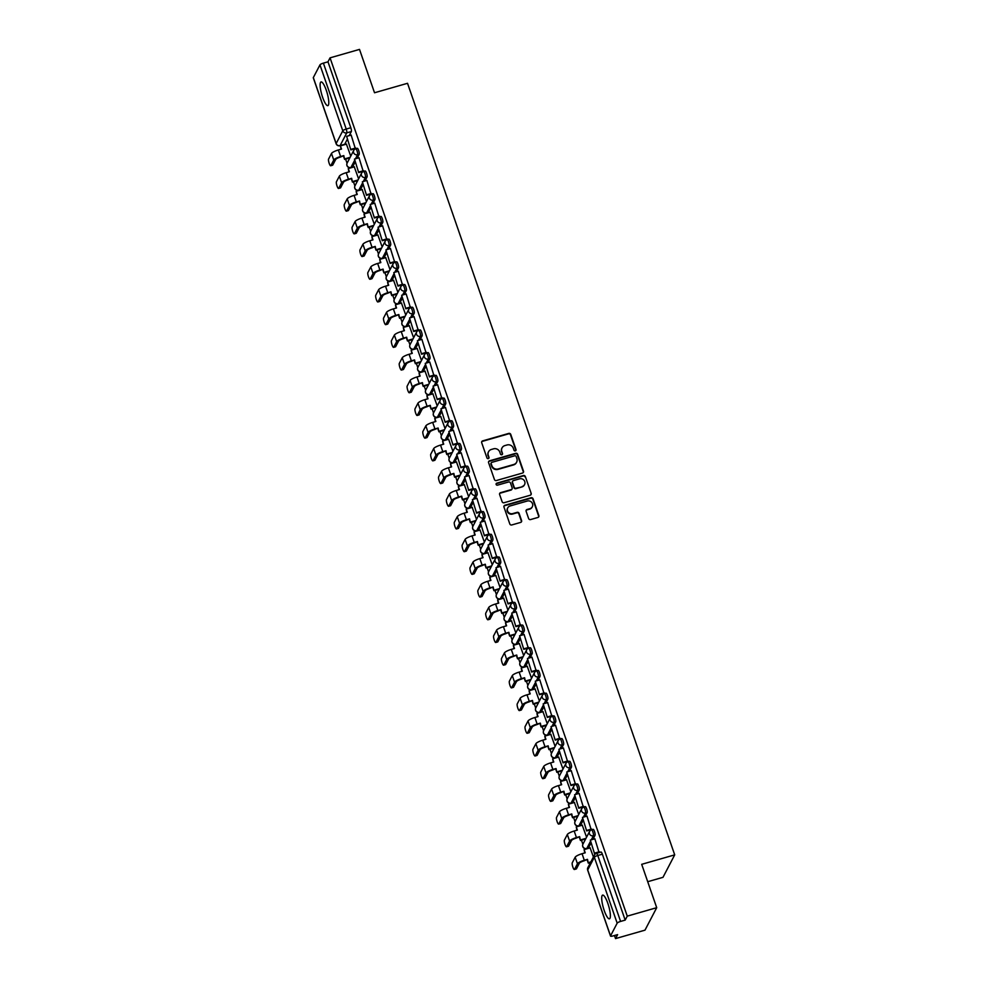 <?xml version="1.0" encoding="UTF-8"?>
<svg xmlns="http://www.w3.org/2000/svg" width="988" height="988" viewBox="0 0 988 988"><rect width="100%" height="100%" fill="white"/><g stroke="black" fill="none" stroke-linecap="round" stroke-linejoin="round"><path stroke-width="1.48" d="M515.341 450.874A1.087 1.025 27.6 0 0 516.008 449.589L510.747 434.411A1.556 1.47 27.6 0 0 508.808 433.399L482.65 440.895A1.556 1.47 27.6 0 0 481.699 442.735L486.948 457.913A1.087 1.025 27.6 0 0 488.924 458.123A1.087 1.025 27.6 0 0 488.986 457.333L488.307 455.369A4.965 4.705 27.6 0 1 491.369 449.466L493.543 448.836A4.965 4.705 27.6 0 1 499.78 452.084L500.459 454.048A1.087 1.025 27.6 0 0 502.435 454.258A1.087 1.025 27.6 0 0 502.497 453.455L501.818 451.491A4.965 4.705 27.6 0 1 504.88 445.588L507.054 444.971A4.965 4.705 27.6 0 1 513.291 448.206L513.97 450.17A1.087 1.025 27.6 0 0 515.341 450.874M515.81 450.59A1.087 1.025 27.6 0 0 515.773 450.034L510.512 434.856A1.556 1.47 27.6 0 0 508.573 433.843L482.416 441.34A1.556 1.47 27.6 0 0 481.675 441.846M488.788 458.333A1.087 1.025 27.6 0 0 488.751 457.777L488.307 455.369M502.299 454.468A1.087 1.025 27.6 0 0 502.262 453.912L501.818 451.491M326.287 90.291A12.338 2.803 -106 0 0 321.051 81.942A12.338 2.803 -106 0 0 322.619 97.306A12.338 2.803 -106 0 0 327.855 105.654A12.338 2.803 -106 0 0 326.287 90.291M607.867 903.464A12.338 2.803 -106 0 0 602.643 895.116A12.338 2.803 -106 0 0 604.211 910.479A12.338 2.803 -106 0 0 609.435 918.828A12.338 2.803 -106 0 0 607.867 903.464M528.629 518.552A1.556 1.47 27.6 0 0 530.581 519.565L537.917 517.465A1.556 1.47 27.6 0 0 538.868 515.613L533.038 498.755A1.556 1.47 27.6 0 0 531.087 497.742L504.93 505.239A1.556 1.47 27.6 0 0 503.979 507.091L509.808 523.949A1.556 1.47 27.6 0 0 511.759 524.961L520.627 522.417A1.556 1.47 27.6 0 0 521.578 520.565L519.083 513.352A1.556 1.47 27.6 0 0 517.132 512.34L512.747 513.599A4.15 3.927 27.6 0 1 507.733 507.869A4.15 3.927 27.6 0 1 510.092 505.967L527.308 501.027A4.15 3.927 27.6 0 1 532.31 506.77A4.15 3.927 27.6 0 1 529.963 508.672L527.086 509.487A1.556 1.47 27.6 0 0 526.135 511.339L528.629 518.552M330.054 57.847L359.509 49.4L374.526 92.761L407.525 83.301L674.705 854.867L641.694 864.327L656.711 907.688L627.257 916.135L330.054 57.847L327.979 61.824L323.385 63.133L346.22 129.058A3.162 0.716 74 0 1 346.751 132.861L340.119 145.582A3.162 0.716 74 0 1 339.983 145.718A3.162 0.716 74 0 1 339.773 145.656M522.529 473.042A1.556 1.47 27.6 0 0 523.492 471.19L517.65 454.332A1.556 1.47 27.6 0 0 515.699 453.319L489.554 460.816A1.556 1.47 27.6 0 0 488.591 462.668L494.432 479.526A1.556 1.47 27.6 0 0 496.384 480.539L522.529 473.042M525.344 476.549L531.174 493.407A1.556 1.47 27.6 0 1 530.223 495.247L504.065 502.744A1.556 1.47 27.6 0 1 502.126 501.731L499.619 494.519A1.556 1.47 27.6 0 1 500.583 492.679L511.191 489.628A1.556 1.47 27.6 0 0 512.142 487.788L510.487 483.009A1.556 1.47 27.6 0 0 508.536 481.996L497.495 485.157A1.087 1.025 27.6 0 1 496.186 483.651A1.087 1.025 27.6 0 1 496.803 483.157L523.393 475.537A1.556 1.47 27.6 0 1 525.344 476.549L531.174 493.407M656.711 907.688L644.991 930.153L615.536 938.6L614.474 935.525M345.615 159.105L347.047 163.242M348.455 167.318L348.838 168.405M353.469 181.804L354.902 185.942M356.322 190.029L356.693 191.104M361.336 204.504L362.769 208.641M364.177 212.729L364.56 213.803M369.191 227.215L370.624 231.34M372.044 235.428L372.414 236.503M377.058 249.915L378.49 254.04M379.898 258.127L380.281 259.214M384.912 272.614L386.345 276.751M387.765 280.827L388.136 281.913M392.779 295.313L394.212 299.45M395.62 303.526L396.003 304.613M400.646 318.013L402.067 322.15M403.487 326.238L403.857 327.312M408.501 340.712L409.934 344.849M411.341 348.937L411.724 350.011M416.368 363.423L417.788 367.548M419.208 371.636L419.579 372.711M424.223 386.123L425.655 390.248M427.063 394.336L427.446 395.422M432.089 408.822L433.51 412.959M434.93 417.035L435.3 418.122M439.944 431.521L441.377 435.659M442.797 439.734L443.167 440.821M447.811 454.221L449.244 458.358M450.651 462.446L451.022 463.52M455.666 476.92L457.098 481.057M458.518 485.145L458.889 486.22M463.533 499.632L464.965 503.757M466.373 507.844L466.744 508.919M471.387 522.331L472.82 526.456M474.24 530.544L474.611 531.63M479.254 545.03L480.687 549.167M482.095 553.243L482.465 554.33M487.109 567.73L488.541 571.867M489.962 575.955L490.332 577.029M494.976 590.429L496.408 594.566M497.816 598.654L498.187 599.728M502.83 613.128L504.263 617.265M505.683 621.353L506.054 622.428M510.697 635.84L512.13 639.965M513.538 644.053L513.921 645.139M518.552 658.539L519.984 662.664M521.405 666.752L521.775 667.839M526.419 681.238L527.851 685.376M529.259 689.451L529.642 690.538M534.273 703.938L535.706 708.075M537.126 712.163L537.497 713.237M542.14 726.637L543.573 730.774M544.981 734.862L545.364 735.937M549.995 749.336L551.428 753.474M552.848 757.561L553.218 758.636M557.862 772.048L559.294 776.173M560.702 780.261L561.085 781.347M565.716 794.747L567.149 798.884M568.569 802.96L568.94 804.047M573.583 817.447L575.016 821.584M576.424 825.659L576.807 826.746M581.45 840.146L582.871 844.283M584.291 848.371L584.661 849.445M589.305 862.845L589.725 864.08M647.72 881.704L662.985 877.332L674.705 854.867M627.257 916.135L625.182 920.112L620.6 921.421A3.162 0.716 160.9 0 0 617.167 923.175L610.535 935.883A3.162 0.716 160.9 0 0 610.51 936.068A3.162 0.716 160.9 0 0 613.029 935.932L617.611 934.623L615.536 938.6M327.979 61.824L350.802 127.736A3.162 0.716 74 0 1 351.345 131.552L349.221 135.615M347.208 139.469L344.713 144.273L340.119 145.582A3.162 3.001 27.6 0 1 336.155 143.519L342.787 130.799L319.964 64.887A3.162 0.716 -19.1 0 1 323.385 63.133M313.431 77.916A3.162 0.716 -19.1 0 1 313.295 77.793A3.162 0.716 -19.1 0 1 313.32 77.595L319.964 64.887M355.334 148.595L351.148 135.06M363.201 171.294L359.014 157.771M358.595 178.853L354.272 166.849M371.056 194.006L366.869 180.471M366.462 201.552L362.139 189.548M378.923 216.705L374.736 203.17M374.316 224.264L369.994 212.247M386.777 239.405L382.591 225.869M382.183 246.963L377.861 234.946M394.644 262.104L390.458 248.568M390.038 269.662L385.715 257.646M402.499 284.803L398.312 271.268M397.905 292.362L393.582 280.345M410.366 307.503L406.179 293.979M405.759 315.061L401.437 303.057M418.22 330.214L414.046 316.679M413.626 337.76L409.304 325.756M426.087 352.914L421.901 339.378M421.481 360.472L417.171 348.455M433.942 375.613L429.768 362.077M429.348 383.171L425.025 371.155M441.809 398.312L437.622 384.777M437.202 405.87L432.892 393.854M449.664 421.012L445.489 407.476M445.069 428.57L440.747 416.553M457.53 443.723L453.344 430.188M452.924 451.269L448.614 439.265M465.385 466.422L461.211 452.887M460.791 473.968L456.468 461.964M473.252 489.122L469.065 475.586M468.645 496.68L464.335 484.663M481.107 511.821L476.932 498.285M476.512 519.379L472.19 507.363M488.974 534.52L484.787 520.985M484.367 542.079L480.057 530.062M496.828 557.22L492.654 543.684M492.234 564.778L487.911 552.761M504.695 579.931L500.508 566.396M500.089 587.477L495.778 575.473M512.562 602.631L508.375 589.095M507.956 610.176L503.633 598.172M520.417 625.33L516.23 611.794M515.822 632.888L511.5 620.872M528.284 648.029L524.097 634.494M523.677 655.587L519.355 643.571M536.138 670.729L531.952 657.193M531.544 678.287L527.221 666.27M544.005 693.428L539.819 679.892M539.399 700.986L535.076 688.969M551.86 716.139L547.673 702.604M547.266 723.685L542.943 711.681M559.727 738.839L555.54 725.303M555.12 746.385L550.798 734.38M567.581 761.538L563.395 748.002M562.987 769.096L558.665 757.08M575.448 784.237L571.262 770.702M570.842 791.796L566.519 779.779M583.303 806.937L579.129 793.401M578.709 814.495L574.386 802.478M591.17 829.636L586.983 816.1M586.563 837.194L582.253 825.19M599.024 852.348L594.85 838.812M593.418 856.991L590.108 847.889M593.022 829.475A3.162 0.716 -106 0 1 593.158 829.34A3.162 0.716 -106 0 1 594.615 831.834A3.162 0.716 -106 0 1 595.035 835.292L592.911 839.355M590.898 843.221L588.403 848.013L586.773 848.482A3.162 0.716 74 0 1 586.637 848.606A3.162 0.716 74 0 1 586.427 848.556M585.155 806.776A3.162 0.716 -106 0 1 585.291 806.64A3.162 0.716 -106 0 1 586.749 809.135A3.162 0.716 -106 0 1 587.181 812.593L585.057 816.656M583.044 820.509L580.536 825.313L578.906 825.783A3.162 0.716 74 0 1 578.77 825.906A3.162 0.716 74 0 1 578.573 825.857M577.301 784.064A3.162 0.716 -106 0 1 577.437 783.941A3.162 0.716 -106 0 1 578.894 786.423A3.162 0.716 -106 0 1 579.314 789.894L577.19 793.957M575.177 797.81L572.682 802.614L571.052 803.071A3.162 0.716 74 0 1 570.916 803.207A3.162 0.716 74 0 1 570.706 803.158M569.434 761.365A3.162 0.716 -106 0 1 569.57 761.242A3.162 0.716 -106 0 1 571.027 763.724A3.162 0.716 -106 0 1 571.447 767.194L569.335 771.258M567.322 775.111L564.815 779.903L563.185 780.372A3.162 0.716 74 0 1 563.049 780.508A3.162 0.716 74 0 1 562.851 780.446M561.579 738.666A3.162 0.716 -106 0 1 561.715 738.542A3.162 0.716 -106 0 1 563.172 741.025A3.162 0.716 -106 0 1 563.592 744.483L561.468 748.558M559.455 752.411L556.96 757.203L555.33 757.673A3.162 0.716 74 0 1 555.194 757.796A3.162 0.716 74 0 1 554.984 757.747M553.712 715.967A3.162 0.716 -106 0 1 553.848 715.831A3.162 0.716 -106 0 1 555.305 718.325A3.162 0.716 -106 0 1 555.725 721.783L553.613 725.859M551.6 729.712L549.093 734.504L547.463 734.973A3.162 0.716 74 0 1 547.327 735.097A3.162 0.716 74 0 1 547.117 735.047M545.858 693.267A3.162 0.716 -106 0 1 545.994 693.131A3.162 0.716 -106 0 1 547.451 695.626A3.162 0.716 -106 0 1 547.871 699.084L545.746 703.147M543.733 707.013L541.239 711.805L539.609 712.274A3.162 0.716 74 0 1 539.473 712.397A3.162 0.716 74 0 1 539.263 712.348M537.991 670.568A3.162 0.716 -106 0 1 538.127 670.432A3.162 0.716 -106 0 1 539.584 672.927A3.162 0.716 -106 0 1 540.004 676.385L537.892 680.448M535.879 684.301L533.372 689.105L531.742 689.575A3.162 0.716 74 0 1 531.606 689.698A3.162 0.716 74 0 1 531.396 689.649M530.136 647.856A3.162 0.716 -106 0 1 530.272 647.733A3.162 0.716 -106 0 1 531.729 650.215A3.162 0.716 -106 0 1 532.149 653.686L530.025 657.749M528.012 661.602L525.517 666.406L523.887 666.863A3.162 0.716 74 0 1 523.751 666.999A3.162 0.716 74 0 1 523.541 666.949M522.269 625.157A3.162 0.716 -106 0 1 522.405 625.034A3.162 0.716 -106 0 1 523.862 627.516A3.162 0.716 -106 0 1 524.282 630.986L522.17 635.049M520.157 638.903L517.65 643.694L516.02 644.164A3.162 0.716 74 0 1 515.884 644.3A3.162 0.716 74 0 1 515.674 644.238M514.415 602.458A3.162 0.716 -106 0 1 514.55 602.334A3.162 0.716 -106 0 1 515.995 604.817A3.162 0.716 -106 0 1 516.428 608.275L514.303 612.35M512.29 616.203L509.796 620.995L508.165 621.464A3.162 0.716 74 0 1 508.03 621.588A3.162 0.716 74 0 1 507.82 621.538M506.548 579.758A3.162 0.716 -106 0 1 506.683 579.623A3.162 0.716 -106 0 1 508.141 582.117A3.162 0.716 -106 0 1 508.561 585.575L506.436 589.651M504.436 593.504L501.929 598.296L500.299 598.765A3.162 0.716 74 0 1 500.163 598.889A3.162 0.716 74 0 1 499.953 598.839M498.693 557.059A3.162 0.716 -106 0 1 498.829 556.923A3.162 0.716 -106 0 1 500.274 559.418A3.162 0.716 -106 0 1 500.706 562.876L498.582 566.939M496.569 570.805L494.062 575.596L492.444 576.066A3.162 0.716 74 0 1 492.308 576.189A3.162 0.716 74 0 1 492.098 576.14M490.826 534.36A3.162 0.716 -106 0 1 490.962 534.224A3.162 0.716 -106 0 1 492.419 536.719A3.162 0.716 -106 0 1 492.839 540.177L490.715 544.24M488.714 548.093L486.207 552.897L484.577 553.354A3.162 0.716 74 0 1 484.441 553.49A3.162 0.716 74 0 1 484.231 553.441M482.971 511.648A3.162 0.716 -106 0 1 483.107 511.525A3.162 0.716 -106 0 1 484.552 514.007A3.162 0.716 -106 0 1 484.985 517.477L482.86 521.541M480.847 525.394L478.34 530.198L476.722 530.655A3.162 0.716 74 0 1 476.587 530.791A3.162 0.716 74 0 1 476.377 530.741M475.105 488.949A3.162 0.716 -106 0 1 475.24 488.825A3.162 0.716 -106 0 1 476.698 491.308A3.162 0.716 -106 0 1 477.118 494.778L474.993 498.841M472.98 502.694L470.486 507.486L468.855 507.956A3.162 0.716 74 0 1 468.72 508.091A3.162 0.716 74 0 1 468.51 508.03M467.238 466.25A3.162 0.716 -106 0 1 467.386 466.126A3.162 0.716 -106 0 1 468.831 468.608A3.162 0.716 -106 0 1 469.263 472.066L467.139 476.142M465.126 479.995L462.619 484.787L461.001 485.256A3.162 0.716 74 0 1 460.853 485.38A3.162 0.716 74 0 1 460.655 485.33M459.383 443.55A3.162 0.716 -106 0 1 459.519 443.414A3.162 0.716 -106 0 1 460.976 445.909A3.162 0.716 -106 0 1 461.396 449.367L459.272 453.443M457.259 457.296L454.764 462.088L453.134 462.557A3.162 0.716 74 0 1 452.998 462.68A3.162 0.716 74 0 1 452.788 462.631M451.516 420.851A3.162 0.716 -106 0 1 451.652 420.715A3.162 0.716 -106 0 1 453.109 423.21A3.162 0.716 -106 0 1 453.541 426.668L451.417 430.731M449.404 434.596L446.897 439.388L445.267 439.858A3.162 0.716 74 0 1 445.131 439.981A3.162 0.716 74 0 1 444.933 439.932M443.661 398.152A3.162 0.716 -106 0 1 443.797 398.016A3.162 0.716 -106 0 1 445.255 400.511A3.162 0.716 -106 0 1 445.674 403.969L443.55 408.032M441.537 411.885L439.043 416.689L437.412 417.146A3.162 0.716 74 0 1 437.276 417.282A3.162 0.716 74 0 1 437.067 417.232M435.794 375.44A3.162 0.716 -106 0 1 435.93 375.317A3.162 0.716 -106 0 1 437.388 377.799A3.162 0.716 -106 0 1 437.82 381.269L435.696 385.332M433.683 389.186L431.176 393.99L429.545 394.447A3.162 0.716 74 0 1 429.41 394.583A3.162 0.716 74 0 1 429.212 394.533M427.94 352.741A3.162 0.716 -106 0 1 428.076 352.617A3.162 0.716 -106 0 1 429.533 355.1A3.162 0.716 -106 0 1 429.953 358.57L427.829 362.633M425.816 366.486L423.321 371.278L421.691 371.747A3.162 0.716 74 0 1 421.555 371.883A3.162 0.716 74 0 1 421.345 371.821M420.073 330.041A3.162 0.716 -106 0 1 420.209 329.918A3.162 0.716 -106 0 1 421.666 332.4A3.162 0.716 -106 0 1 422.098 335.858L419.974 339.934M417.961 343.787L415.454 348.579L413.824 349.048A3.162 0.716 74 0 1 413.688 349.172A3.162 0.716 74 0 1 413.49 349.122M412.218 307.342A3.162 0.716 -106 0 1 412.354 307.206A3.162 0.716 -106 0 1 413.811 309.701A3.162 0.716 -106 0 1 414.231 313.159L412.107 317.234M410.094 321.088L407.599 325.879L405.969 326.349A3.162 0.716 74 0 1 405.833 326.472A3.162 0.716 74 0 1 405.623 326.423M404.351 284.643A3.162 0.716 -106 0 1 404.487 284.507A3.162 0.716 -106 0 1 405.945 287.002A3.162 0.716 -106 0 1 406.364 290.46L404.253 294.523M402.24 298.388L399.732 303.18L398.102 303.649A3.162 0.716 74 0 1 397.966 303.773A3.162 0.716 74 0 1 397.769 303.724M396.497 261.944A3.162 0.716 -106 0 1 396.633 261.808A3.162 0.716 -106 0 1 398.09 264.29A3.162 0.716 -106 0 1 398.51 267.76L396.386 271.824M394.373 275.677L391.878 280.481L390.248 280.938A3.162 0.716 74 0 1 390.112 281.074A3.162 0.716 74 0 1 389.902 281.024M388.63 239.232A3.162 0.716 -106 0 1 388.766 239.108A3.162 0.716 -106 0 1 390.223 241.591A3.162 0.716 -106 0 1 390.643 245.061L388.531 249.124M386.518 252.977L384.011 257.782L382.381 258.238A3.162 0.716 74 0 1 382.245 258.374A3.162 0.716 74 0 1 382.035 258.325M380.775 216.533A3.162 0.716 -106 0 1 380.911 216.409A3.162 0.716 -106 0 1 382.368 218.891A3.162 0.716 -106 0 1 382.788 222.362L380.664 226.425M378.651 230.278L376.156 235.07L374.526 235.539A3.162 0.716 74 0 1 374.39 235.675A3.162 0.716 74 0 1 374.18 235.613M372.908 193.833A3.162 0.716 -106 0 1 373.044 193.71A3.162 0.716 -106 0 1 374.501 196.192A3.162 0.716 -106 0 1 374.921 199.65L372.809 203.726M370.796 207.579L368.289 212.371L366.659 212.84A3.162 0.716 74 0 1 366.523 212.963A3.162 0.716 74 0 1 366.313 212.914M365.054 171.134A3.162 0.716 -106 0 1 365.19 170.998A3.162 0.716 -106 0 1 366.647 173.493A3.162 0.716 -106 0 1 367.067 176.951L364.943 181.026M362.929 184.88L360.435 189.671L358.805 190.141A3.162 0.716 74 0 1 358.669 190.264A3.162 0.716 74 0 1 358.459 190.215M357.187 148.435A3.162 0.716 -106 0 1 357.323 148.299A3.162 0.716 -106 0 1 358.78 150.793A3.162 0.716 -106 0 1 359.2 154.252L357.088 158.315M355.075 162.18L352.568 166.972L350.938 167.441A3.162 0.716 74 0 1 350.802 167.565A3.162 0.716 74 0 1 350.592 167.515M350.74 156.153L346.418 144.137M625.182 920.112L602.359 854.188A3.162 0.716 -106 0 0 601.013 852.039A3.162 0.716 -106 0 0 600.877 852.175M501.953 448.095A4.965 4.705 27.6 0 0 501.583 451.948M488.443 451.973A4.965 4.705 27.6 0 0 488.072 455.814M523.269 472.536A1.556 1.47 27.6 0 0 523.257 471.647L517.416 454.789A1.556 1.47 27.6 0 0 515.464 453.776L489.319 461.273A1.556 1.47 27.6 0 0 488.578 461.767M516.156 456.493A1.087 1.025 27.6 0 0 514.797 455.777L491.839 462.359A1.087 1.025 27.6 0 0 491.172 463.656L491.888 465.731A4.965 4.705 27.6 0 0 498.125 468.967L513.809 464.471A4.965 4.705 27.6 0 0 516.872 458.568L516.156 456.493M491.135 463.1A1.087 1.025 27.6 0 0 490.937 464.101L491.172 463.656M516.514 462.409A4.965 4.705 27.6 0 1 513.575 464.916L497.89 469.411A4.965 4.705 27.6 0 1 491.654 466.175L490.937 464.101M530.964 494.753A1.556 1.47 27.6 0 0 530.939 493.852M511.932 489.134A1.556 1.47 27.6 0 1 510.957 490.085L500.348 493.123A1.556 1.47 27.6 0 0 499.607 493.617M525.11 476.994A1.556 1.47 27.6 0 0 523.158 475.981L496.569 483.601A1.087 1.025 27.6 0 0 496.1 483.898M522.195 486.479A4.15 3.927 27.6 0 0 523.961 480.168A4.15 3.927 27.6 0 0 519.552 478.834L513.476 480.576A1.556 1.47 27.6 0 0 512.525 482.416L514.18 487.208A1.556 1.47 27.6 0 0 516.131 488.22L521.96 486.923A4.15 3.927 27.6 0 0 524.43 484.799M512.5 481.526A1.556 1.47 27.6 0 0 512.29 482.873L512.525 482.416M521.96 486.923L515.897 488.665A1.556 1.47 27.6 0 1 513.945 487.652L512.29 482.873M532.186 506.992A4.15 3.927 27.6 0 1 529.729 509.116L526.851 509.944A1.556 1.47 27.6 0 0 526.11 510.438M507.622 508.091A4.15 3.927 27.6 0 0 512.513 514.056L512.747 513.599M521.368 521.923A1.556 1.47 27.6 0 0 521.343 521.022L518.848 513.809A1.556 1.47 27.6 0 0 516.897 512.797L512.513 514.056M538.658 516.959A1.556 1.47 27.6 0 0 538.633 516.069L532.804 499.212A1.556 1.47 27.6 0 0 530.852 498.199L504.695 505.695A1.556 1.47 27.6 0 0 503.954 506.189M349.826 157.895L344.602 159.401L343.799 155.61L340.317 157.104A4.273 0.963 160.9 0 0 335.685 159.463L332.758 165.058A3.557 0.803 74 0 1 332.61 165.206A3.557 0.803 74 0 1 332.4 165.169M341.07 149.188L340.415 145.866L341.527 149.065L338.353 149.978A6.323 1.433 -19.1 0 0 331.486 153.473L328.572 159.068A3.557 0.803 -106 0 0 329.053 162.958A3.557 0.803 -106 0 0 330.684 165.762A3.557 0.803 -106 0 0 330.832 165.614L333.759 160.019A6.323 1.433 -19.1 0 1 340.613 156.524L343.799 155.61M344.602 159.401L343.491 156.19M355.482 148.558L350.814 149.892L346.64 136.356L351.222 135.047M351.123 149.312L355.705 147.99M350.814 149.892L346.64 136.356M340.415 145.866L346.566 144.1M344.911 158.809L350.123 157.314M357.681 180.606L352.457 182.101L351.654 178.309L348.171 179.804A4.273 0.963 160.9 0 0 343.54 182.163L340.625 187.757A3.557 0.803 74 0 1 340.465 187.905A3.557 0.803 74 0 1 340.267 187.868M348.925 171.9L348.282 168.565L349.394 171.764L346.208 172.678A6.323 1.433 -19.1 0 0 339.353 176.173L336.426 181.767A3.557 0.803 -106 0 0 336.908 185.658A3.557 0.803 -106 0 0 338.551 188.461A3.557 0.803 -106 0 0 338.699 188.313L341.613 182.718A6.323 1.433 -19.1 0 1 348.48 179.223L351.654 178.309M352.457 182.101L351.358 178.89M363.337 171.257L358.681 172.591L354.494 159.056L359.089 157.747M358.977 172.011L363.572 170.702M358.681 172.591L354.494 159.056M348.282 168.565L354.42 166.799M352.765 181.508L357.989 180.014M365.548 203.306L360.324 204.8L359.521 201.009L356.038 202.515A4.273 0.963 160.9 0 0 351.407 204.874L348.48 210.469A3.557 0.803 74 0 1 348.332 210.605A3.557 0.803 74 0 1 348.122 210.568M356.791 194.599L356.149 191.264L357.248 194.463L354.075 195.377A6.323 1.433 -19.1 0 0 347.208 198.872L344.293 204.467A3.557 0.803 -106 0 0 344.775 208.357A3.557 0.803 -106 0 0 346.405 211.16A3.557 0.803 -106 0 0 346.566 211.012L349.48 205.418A6.323 1.433 -19.1 0 1 356.335 201.923L359.521 201.009M360.324 204.8L359.212 201.601M371.204 193.957L366.536 195.291L362.361 181.755L366.943 180.446M366.844 194.71L371.439 193.401M366.536 195.291L362.361 181.755M356.149 191.264L362.287 189.498M360.632 204.22L365.856 202.713M373.402 226.005L368.191 227.499L367.375 223.72L363.893 225.215A4.273 0.963 160.9 0 0 359.262 227.573L356.347 233.168A3.557 0.803 74 0 1 356.186 233.316A3.557 0.803 74 0 1 355.989 233.267M364.646 217.298L364.004 213.964L365.115 217.162L361.929 218.076A6.323 1.433 -19.1 0 0 355.075 221.571L352.148 227.166A3.557 0.803 -106 0 0 352.63 231.069A3.557 0.803 -106 0 0 354.272 233.86A3.557 0.803 -106 0 0 354.42 233.711L357.335 228.117A6.323 1.433 -19.1 0 1 364.202 224.622L367.375 223.72M368.191 227.499L367.079 224.301M379.059 216.656L374.403 218.002L370.216 204.467L374.81 203.145M374.711 217.409L379.293 216.1M374.403 218.002L370.216 204.467M364.004 213.964L370.142 212.21M368.487 226.919L373.711 225.425M381.269 248.704L376.045 250.199L375.242 246.42L371.76 247.914A4.273 0.963 160.9 0 0 367.128 250.273L364.202 255.867A3.557 0.803 74 0 1 364.053 256.016A3.557 0.803 74 0 1 363.843 255.966M372.513 239.998L371.871 236.663L372.97 239.862L369.796 240.776A6.323 1.433 -19.1 0 0 362.929 244.271L360.015 249.865A3.557 0.803 -106 0 0 360.497 253.768A3.557 0.803 -106 0 0 362.127 256.559A3.557 0.803 -106 0 0 362.287 256.423L365.202 250.829A6.323 1.433 -19.1 0 1 372.056 247.333L375.242 246.42M376.045 250.199L374.934 247M386.926 239.368L382.257 240.702L378.083 227.166L382.665 225.844M382.566 240.121L387.16 238.8M382.257 240.702L378.083 227.166M371.871 236.663L378.009 234.909M376.354 249.618L381.578 248.124M389.124 271.404L383.912 272.898L383.097 269.119L379.614 270.613A4.273 0.963 160.9 0 0 374.983 272.972L372.068 278.567A3.557 0.803 74 0 1 371.908 278.715A3.557 0.803 74 0 1 371.71 278.665M380.38 262.697L379.725 259.362L380.837 262.573L377.651 263.475A6.323 1.433 -19.1 0 0 370.796 266.97L367.869 272.565A3.557 0.803 -106 0 0 368.351 276.467A3.557 0.803 -106 0 0 369.994 279.271A3.557 0.803 -106 0 0 370.142 279.122L373.056 273.528A6.323 1.433 -19.1 0 1 379.923 270.033L383.097 269.119M383.912 272.898L382.801 269.699M394.78 262.067L390.124 263.401L385.938 249.865L390.532 248.544M390.433 262.82L395.015 261.499M390.124 263.401L385.938 249.865M379.725 259.362L385.863 257.609M384.209 272.317L389.433 270.823M396.991 294.103L391.767 295.61L390.964 291.818L387.481 293.312A4.273 0.963 160.9 0 0 382.85 295.671L379.923 301.266A3.557 0.803 74 0 1 379.775 301.414A3.557 0.803 74 0 1 379.565 301.377M388.235 285.409L387.592 282.074L388.692 285.273L385.518 286.187A6.323 1.433 -19.1 0 0 378.651 289.682L375.736 295.276A3.557 0.803 -106 0 0 376.218 299.166A3.557 0.803 -106 0 0 377.848 301.97A3.557 0.803 -106 0 0 378.009 301.822L380.923 296.227A6.323 1.433 -19.1 0 1 387.778 292.732L390.964 291.818M391.767 295.61L390.655 292.399M402.647 284.766L397.979 286.1L393.804 272.565L398.386 271.255M398.288 285.52L402.882 284.198M397.979 286.1L393.804 272.565M387.592 282.074L393.73 280.308M392.075 295.017L397.3 293.522M404.845 316.815L399.634 318.309L398.831 314.517L395.336 316.012A4.273 0.963 160.9 0 0 390.705 318.371L387.79 323.965A3.557 0.803 74 0 1 387.642 324.113A3.557 0.803 74 0 1 387.432 324.076M396.102 308.108L395.447 304.773L396.559 307.972L393.372 308.886A6.323 1.433 -19.1 0 0 386.518 312.381L383.603 317.975A3.557 0.803 -106 0 0 384.073 321.866A3.557 0.803 -106 0 0 385.715 324.669A3.557 0.803 -106 0 0 385.863 324.521L388.79 318.926A6.323 1.433 -19.1 0 1 395.645 315.431L398.831 314.517M399.634 318.309L398.522 315.11M410.502 307.466L405.846 308.799L401.659 295.264L406.253 293.955M406.154 308.219L410.736 306.91M405.846 308.799L401.659 295.264M395.447 304.773L401.585 303.007M399.93 317.716L405.154 316.222M412.712 339.514L407.488 341.008L406.686 337.217L403.203 338.723A4.273 0.963 160.9 0 0 398.572 341.082L395.645 346.677A3.557 0.803 74 0 1 395.496 346.813A3.557 0.803 74 0 1 395.286 346.776M403.956 330.807L403.314 327.473L404.413 330.671L401.239 331.585A6.323 1.433 -19.1 0 0 394.373 335.08L391.458 340.675A3.557 0.803 -106 0 0 391.94 344.565A3.557 0.803 -106 0 0 393.57 347.368A3.557 0.803 -106 0 0 393.73 347.22L396.645 341.626A6.323 1.433 -19.1 0 1 403.499 338.131L406.686 337.217M407.488 341.008L406.377 337.81M418.369 330.165L413.7 331.499L409.526 317.963L414.12 316.654M414.009 330.918L418.603 329.609M413.7 331.499L409.526 317.963M403.314 327.473L409.452 325.707M407.797 340.428L413.021 338.921M420.579 362.213L415.355 363.708L414.552 359.928L411.057 361.423A4.273 0.963 160.9 0 0 406.426 363.782L403.512 369.376A3.557 0.803 74 0 1 403.363 369.524A3.557 0.803 74 0 1 403.153 369.475M411.823 353.506L411.169 350.172L412.28 353.371L409.094 354.284A6.323 1.433 -19.1 0 0 402.24 357.78L399.325 363.374A3.557 0.803 -106 0 0 399.794 367.277A3.557 0.803 -106 0 0 401.437 370.068A3.557 0.803 -106 0 0 401.585 369.92L404.512 364.325A6.323 1.433 -19.1 0 1 411.366 360.83L414.552 359.928M415.355 363.708L414.244 360.509M426.236 352.864L421.567 354.21L417.393 340.675L421.975 339.353M421.876 353.618L426.458 352.308M421.567 354.21L417.393 340.675M411.169 350.172L417.307 348.418M415.652 363.127L420.876 361.633M428.434 384.912L423.21 386.407L422.407 382.628L418.924 384.122A4.273 0.963 160.9 0 0 414.293 386.481L411.379 392.075A3.557 0.803 74 0 1 411.218 392.224A3.557 0.803 74 0 1 411.008 392.174M419.678 376.206L419.036 372.871L420.135 376.07L416.961 376.984A6.323 1.433 -19.1 0 0 410.094 380.479L407.18 386.073A3.557 0.803 -106 0 0 407.661 389.976A3.557 0.803 -106 0 0 409.291 392.767A3.557 0.803 -106 0 0 409.452 392.631L412.367 387.037A6.323 1.433 -19.1 0 1 419.221 383.542L422.407 382.628M423.21 386.407L422.098 383.208M434.09 375.576L429.434 376.91L425.248 363.374L429.842 362.053M429.731 376.329L434.325 375.008M429.434 376.91L425.248 363.374M419.036 372.871L425.173 371.118M423.519 385.826L428.743 384.332M436.301 407.612L431.077 409.106L430.274 405.327L426.779 406.821A4.273 0.963 160.9 0 0 422.148 409.18L419.233 414.775A3.557 0.803 74 0 1 419.085 414.923A3.557 0.803 74 0 1 418.875 414.874M427.545 398.905L426.89 395.571L428.002 398.781L424.815 399.683A6.323 1.433 -19.1 0 0 417.961 403.178L415.046 408.785A3.557 0.803 -106 0 0 415.516 412.675A3.557 0.803 -106 0 0 417.158 415.479A3.557 0.803 -106 0 0 417.307 415.331L420.233 409.736A6.323 1.433 -19.1 0 1 427.088 406.241L430.274 405.327M431.077 409.106L429.965 405.907M441.957 398.275L437.289 399.609L433.115 386.073L437.696 384.764M437.598 399.029L442.179 397.707M437.289 399.609L433.115 386.073M426.89 395.571L433.028 393.817M431.373 408.526L436.597 407.031M444.155 430.311L438.931 431.818L438.129 428.026L434.646 429.521A4.273 0.963 160.9 0 0 430.015 431.88L427.1 437.474A3.557 0.803 74 0 1 426.94 437.622A3.557 0.803 74 0 1 426.73 437.585M435.399 421.617L434.757 418.282L435.869 421.481L432.682 422.395A6.323 1.433 -19.1 0 0 425.828 425.89L422.901 431.484A3.557 0.803 -106 0 0 423.383 435.375A3.557 0.803 -106 0 0 425.013 438.178A3.557 0.803 -106 0 0 425.173 438.03L428.088 432.435A6.323 1.433 -19.1 0 1 434.942 428.94L438.129 428.026M438.931 431.818L437.82 428.607M449.812 420.974L445.156 422.308L440.969 408.773L445.563 407.464M445.452 421.728L450.046 420.406M445.156 422.308L440.969 408.773M434.757 418.282L440.895 416.516M439.24 431.225L444.464 429.731M452.022 453.023L446.798 454.517L445.996 450.726L442.501 452.22A4.273 0.963 160.9 0 0 437.869 454.579L434.955 460.173A3.557 0.803 74 0 1 434.806 460.322A3.557 0.803 74 0 1 434.596 460.285M443.266 444.316L442.612 440.981L443.723 444.18L440.537 445.094A6.323 1.433 -19.1 0 0 433.683 448.589L430.768 454.184A3.557 0.803 -106 0 0 431.237 458.074A3.557 0.803 -106 0 0 432.88 460.877A3.557 0.803 -106 0 0 433.028 460.729L435.955 455.135A6.323 1.433 -19.1 0 1 442.809 451.639L445.996 450.726M446.798 454.517L445.687 451.318M457.679 443.674L453.01 445.008L448.836 431.472L453.418 430.163M453.319 444.427L457.901 443.118M453.01 445.008L448.836 431.472M442.612 440.981L448.75 439.215M447.095 453.924L452.319 452.43M459.877 475.722L454.653 477.216L453.85 473.425L450.367 474.932A4.273 0.963 160.9 0 0 445.736 477.29L442.822 482.885A3.557 0.803 74 0 1 442.661 483.021A3.557 0.803 74 0 1 442.451 482.984M451.121 467.015L450.479 463.681L451.59 466.879L448.404 467.793A6.323 1.433 -19.1 0 0 441.55 471.288L438.623 476.883A3.557 0.803 -106 0 0 439.104 480.773A3.557 0.803 -106 0 0 440.734 483.577A3.557 0.803 -106 0 0 440.895 483.428L443.81 477.834A6.323 1.433 -19.1 0 1 450.676 474.339L453.85 473.425M454.653 477.216L453.541 474.018M465.533 466.373L460.877 467.719L456.691 454.184L461.285 452.862M461.174 467.126L465.768 465.817M460.877 467.719L456.691 454.184M450.479 463.681L456.617 461.915M454.962 476.636L460.186 475.129M467.744 498.421L462.52 499.916L461.717 496.137L458.222 497.631A4.273 0.963 160.9 0 0 453.603 499.99L450.676 505.584A3.557 0.803 74 0 1 450.528 505.733A3.557 0.803 74 0 1 450.318 505.683M458.988 489.715L458.333 486.38L459.445 489.579L456.258 490.493A6.323 1.433 -19.1 0 0 449.404 493.988L446.49 499.582A3.557 0.803 -106 0 0 446.959 503.485A3.557 0.803 -106 0 0 448.601 506.276A3.557 0.803 -106 0 0 448.75 506.128L451.677 500.533A6.323 1.433 -19.1 0 1 458.531 497.038L461.717 496.137M462.52 499.916L461.408 496.717M473.4 489.072L468.732 490.419L464.558 476.883L469.139 475.561M469.041 489.826L473.623 488.517M468.732 490.419L464.558 476.883M458.333 486.38L464.471 484.626M462.816 499.335L468.04 497.841M475.599 521.121L470.374 522.615L469.572 518.836L466.089 520.33A4.273 0.963 160.9 0 0 461.458 522.689L458.543 528.284A3.557 0.803 74 0 1 458.383 528.432A3.557 0.803 74 0 1 458.173 528.382M466.842 512.414L466.2 509.079L467.312 512.278L464.125 513.192A6.323 1.433 -19.1 0 0 457.271 516.687L454.344 522.282A3.557 0.803 -106 0 0 454.826 526.184A3.557 0.803 -106 0 0 456.456 528.975A3.557 0.803 -106 0 0 456.617 528.839L459.531 523.245A6.323 1.433 -19.1 0 1 466.398 519.75L469.572 518.836M470.374 522.615L469.275 519.416M481.255 511.784L476.599 513.118L472.412 499.582L477.006 498.261M476.895 512.537L481.489 511.216M476.599 513.118L472.412 499.582M466.2 509.079L472.338 507.326M470.683 522.034L475.907 520.54M483.465 543.82L478.241 545.314L477.439 541.535L473.944 543.029A4.273 0.963 160.9 0 0 469.325 545.388L466.398 550.983A3.557 0.803 74 0 1 466.25 551.131A3.557 0.803 74 0 1 466.04 551.082M474.709 535.113L474.055 531.779L475.166 534.99L471.98 535.904A6.323 1.433 -19.1 0 0 465.126 539.386L462.211 544.993A3.557 0.803 -106 0 0 462.68 548.883A3.557 0.803 -106 0 0 464.323 551.687A3.557 0.803 -106 0 0 464.471 551.539L467.398 545.944A6.323 1.433 -19.1 0 1 474.252 542.449L477.439 541.535M478.241 545.314L477.13 542.116M489.122 534.483L484.453 535.817L480.279 522.282L484.861 520.972M484.762 535.237L489.344 533.915M484.453 535.817L480.279 522.282M474.055 531.779L480.193 530.025M478.55 544.734L483.762 543.239M491.32 566.519L486.096 568.026L485.293 564.234L481.811 565.729A4.273 0.963 160.9 0 0 477.179 568.088L474.265 573.682A3.557 0.803 74 0 1 474.104 573.83A3.557 0.803 74 0 1 473.894 573.793M482.564 557.825L481.922 554.49L483.033 557.689L479.847 558.603A6.323 1.433 -19.1 0 0 472.993 562.098L470.066 567.692A3.557 0.803 -106 0 0 470.547 571.583A3.557 0.803 -106 0 0 472.178 574.386A3.557 0.803 -106 0 0 472.338 574.238L475.253 568.643A6.323 1.433 -19.1 0 1 482.119 565.148L485.293 564.234M486.096 568.026L484.997 564.815M496.976 557.183L492.32 558.516L488.134 544.981L492.728 543.672M492.617 557.936L497.211 556.615M492.32 558.516L488.134 544.981M481.922 554.49L488.06 552.724M486.405 567.433L491.629 565.939M499.187 589.231L493.963 590.725L493.16 586.934L489.665 588.428A4.273 0.963 160.9 0 0 485.046 590.787L482.119 596.382A3.557 0.803 74 0 1 481.971 596.53A3.557 0.803 74 0 1 481.761 596.493M490.431 580.524L489.776 577.19L490.888 580.388L487.714 581.302A6.323 1.433 -19.1 0 0 480.847 584.797L477.933 590.392A3.557 0.803 -106 0 0 478.402 594.282A3.557 0.803 -106 0 0 480.045 597.085A3.557 0.803 -106 0 0 480.193 596.937L483.12 591.343A6.323 1.433 -19.1 0 1 489.974 587.848L493.16 586.934M493.963 590.725L492.851 587.527M504.843 579.882L500.175 581.216L496.001 567.68L500.583 566.371M500.484 580.635L505.066 579.326M500.175 581.216L496.001 567.68M489.776 577.19L495.927 575.424M494.272 590.132L499.483 588.638M507.042 611.93L501.818 613.425L501.015 609.633L497.532 611.14A4.273 0.963 160.9 0 0 492.901 613.499L489.986 619.093A3.557 0.803 74 0 1 489.826 619.229A3.557 0.803 74 0 1 489.628 619.192M498.285 603.223L497.643 599.889L498.755 603.088L495.568 604.001A6.323 1.433 -19.1 0 0 488.714 607.496L485.787 613.091A3.557 0.803 -106 0 0 486.269 616.981A3.557 0.803 -106 0 0 487.911 619.785A3.557 0.803 -106 0 0 488.06 619.637L490.974 614.042A6.323 1.433 -19.1 0 1 497.841 610.547L501.015 609.633M501.818 613.425L500.718 610.226M512.698 602.581L508.042 603.927L503.855 590.392L508.45 589.07M508.338 603.335L512.933 602.025M508.042 603.927L503.855 590.392M497.643 599.889L503.781 598.123M502.126 612.844L507.35 611.337M514.909 634.629L509.685 636.124L508.882 632.345L505.387 633.839A4.273 0.963 160.9 0 0 500.768 636.198L497.841 641.792A3.557 0.803 74 0 1 497.693 641.941A3.557 0.803 74 0 1 497.483 641.891M506.152 625.923L505.498 622.588L506.609 625.787L503.435 626.701A6.323 1.433 -19.1 0 0 496.569 630.196L493.654 635.79A3.557 0.803 -106 0 0 494.124 639.693A3.557 0.803 -106 0 0 495.766 642.484A3.557 0.803 -106 0 0 495.914 642.336L498.841 636.741A6.323 1.433 -19.1 0 1 505.695 633.246L508.882 632.345M509.685 636.124L508.573 632.925M520.565 625.281L515.897 626.627L511.722 613.091L516.304 611.77M516.205 626.034L520.787 624.725M515.897 626.627L511.722 613.091M505.498 622.588L511.648 620.835M509.993 635.543L515.205 634.049M522.763 657.329L517.539 658.823L516.736 655.044L513.254 656.538A4.273 0.963 160.9 0 0 508.622 658.897L505.708 664.492A3.557 0.803 74 0 1 505.547 664.64A3.557 0.803 74 0 1 505.35 664.591M514.007 648.622L513.365 645.288L514.476 648.499L511.29 649.4A6.323 1.433 -19.1 0 0 504.436 652.895L501.509 658.49A3.557 0.803 -106 0 0 501.99 662.392A3.557 0.803 -106 0 0 503.633 665.183A3.557 0.803 -106 0 0 503.781 665.048L506.696 659.453A6.323 1.433 -19.1 0 1 513.562 655.958L516.736 655.044M517.539 658.823L516.44 655.624M528.419 647.992L523.764 649.326L519.577 635.79L524.171 634.469M524.06 648.745L528.654 647.424M523.764 649.326L519.577 635.79M513.365 645.288L519.503 643.534M517.848 658.243L523.072 656.748M530.63 680.028L525.406 681.522L524.603 677.743L521.121 679.238A4.273 0.963 160.9 0 0 516.489 681.596L513.562 687.191A3.557 0.803 74 0 1 513.414 687.339A3.557 0.803 74 0 1 513.204 687.29M521.874 671.321L521.232 667.987L522.331 671.198L519.157 672.112A6.323 1.433 -19.1 0 0 512.29 675.594L509.376 681.201A3.557 0.803 -106 0 0 509.857 685.092A3.557 0.803 -106 0 0 511.488 687.895A3.557 0.803 -106 0 0 511.648 687.747L514.563 682.152A6.323 1.433 -19.1 0 1 521.417 678.657L524.603 677.743M525.406 681.522L524.295 678.324M536.286 670.691L531.618 672.025L527.444 658.49L532.026 657.181M531.927 671.445L536.521 670.123M531.618 672.025L527.444 658.49M521.232 667.987L527.37 666.233M525.715 680.942L530.939 679.448M538.485 702.727L533.261 704.234L532.458 700.443L528.975 701.937A4.273 0.963 160.9 0 0 524.344 704.296L521.429 709.89A3.557 0.803 74 0 1 521.269 710.039A3.557 0.803 74 0 1 521.071 710.002M529.729 694.033L529.086 690.698L530.198 693.897L527.012 694.811A6.323 1.433 -19.1 0 0 520.157 698.306L517.23 703.901A3.557 0.803 -106 0 0 517.712 707.791A3.557 0.803 -106 0 0 519.355 710.594A3.557 0.803 -106 0 0 519.503 710.446L522.417 704.852A6.323 1.433 -19.1 0 1 529.284 701.356L532.458 700.443M533.261 704.234L532.162 701.023M544.141 693.391L539.485 694.725L535.298 681.189L539.893 679.88M539.794 694.144L544.376 692.823M539.485 694.725L535.298 681.189M529.086 690.698L535.224 688.932M533.569 703.641L538.793 702.147M546.352 725.439L541.128 726.933L540.325 723.142L536.842 724.636A4.273 0.963 160.9 0 0 532.211 726.995L529.284 732.59A3.557 0.803 74 0 1 529.136 732.738A3.557 0.803 74 0 1 528.926 732.701M537.596 716.732L536.953 713.398L538.052 716.596L534.879 717.51A6.323 1.433 -19.1 0 0 528.012 721.005L525.097 726.6A3.557 0.803 -106 0 0 525.579 730.49A3.557 0.803 -106 0 0 527.209 733.294A3.557 0.803 -106 0 0 527.37 733.145L530.284 727.551A6.323 1.433 -19.1 0 1 537.139 724.056L540.325 723.142M541.128 726.933L540.016 723.735M552.008 716.09L547.34 717.424L543.165 703.888L547.747 702.579M547.648 716.843L552.243 715.534M547.34 717.424L543.165 703.888M536.953 713.398L543.091 711.632M541.436 726.341L546.66 724.846M554.206 748.138L548.995 749.633L548.179 745.841L544.697 747.348A4.273 0.963 160.9 0 0 540.066 749.707L537.151 755.301A3.557 0.803 74 0 1 536.99 755.437A3.557 0.803 74 0 1 536.793 755.4M545.45 739.432L544.808 736.097L545.919 739.296L542.733 740.21A6.323 1.433 -19.1 0 0 535.879 743.705L532.952 749.299A3.557 0.803 -106 0 0 533.434 753.189A3.557 0.803 -106 0 0 535.076 755.993A3.557 0.803 -106 0 0 535.224 755.845L538.139 750.25A6.323 1.433 -19.1 0 1 545.006 746.755L548.179 745.841M548.995 749.633L547.883 746.434M559.863 738.789L555.207 740.135L551.02 726.6L555.614 725.278M555.515 739.543L560.097 738.234M555.207 740.135L551.02 726.6M544.808 736.097L550.946 734.331M549.291 749.052L554.515 747.545M562.073 770.838L556.849 772.332L556.046 768.553L552.564 770.047A4.273 0.963 160.9 0 0 547.932 772.406L545.006 778.001A3.557 0.803 74 0 1 544.857 778.149A3.557 0.803 74 0 1 544.647 778.099M553.317 762.131L552.675 758.796L553.774 761.995L550.6 762.909A6.323 1.433 -19.1 0 0 543.733 766.404L540.819 771.999A3.557 0.803 -106 0 0 541.301 775.901A3.557 0.803 -106 0 0 542.931 778.692A3.557 0.803 -106 0 0 543.091 778.544L546.006 772.949A6.323 1.433 -19.1 0 1 552.86 769.454L556.046 768.553M556.849 772.332L555.738 769.133M567.73 761.501L563.061 762.835L558.887 749.299L563.469 747.978M563.37 762.242L567.964 760.933M563.061 762.835L558.887 749.299M552.675 758.796L558.813 757.043M557.158 771.752L562.382 770.257M569.928 793.537L564.716 795.031L563.913 791.252L560.418 792.747A4.273 0.963 160.9 0 0 555.787 795.105L552.872 800.7A3.557 0.803 74 0 1 552.712 800.848A3.557 0.803 74 0 1 552.514 800.799M561.184 784.83L560.529 781.496L561.641 784.707L558.455 785.608A6.323 1.433 -19.1 0 0 551.6 789.103L548.686 794.698A3.557 0.803 -106 0 0 549.155 798.6A3.557 0.803 -106 0 0 550.798 801.392A3.557 0.803 -106 0 0 550.946 801.256L553.873 795.661A6.323 1.433 -19.1 0 1 560.727 792.166L563.913 791.252M564.716 795.031L563.605 791.833M575.584 784.2L570.928 785.534L566.741 771.999L571.336 770.677M571.237 784.954L575.819 783.632M570.928 785.534L566.741 771.999M560.529 781.496L566.667 779.742M565.013 794.451L570.237 792.956M577.795 816.236L572.571 817.731L571.768 813.951L568.285 815.446A4.273 0.963 160.9 0 0 563.654 817.805L560.727 823.399A3.557 0.803 74 0 1 560.579 823.547A3.557 0.803 74 0 1 560.369 823.51M569.039 807.529L568.396 804.195L569.496 807.406L566.322 808.32A6.323 1.433 -19.1 0 0 559.455 811.815L556.54 817.409A3.557 0.803 -106 0 0 557.022 821.3A3.557 0.803 -106 0 0 558.652 824.103A3.557 0.803 -106 0 0 558.813 823.955L561.727 818.36A6.323 1.433 -19.1 0 1 568.582 814.865L571.768 813.951M572.571 817.731L571.459 814.532M583.451 806.9L578.783 808.233L574.608 794.698L579.203 793.389M579.091 807.653L583.686 806.332M578.783 808.233L574.608 794.698M568.396 804.195L574.534 802.441M572.879 817.15L578.104 815.656M585.649 838.936L580.438 840.442L579.635 836.651L576.14 838.145A4.273 0.963 160.9 0 0 571.509 840.504L568.594 846.099A3.557 0.803 74 0 1 568.446 846.247A3.557 0.803 74 0 1 568.236 846.21M576.906 830.241L576.251 826.907L577.363 830.105L574.176 831.019A6.323 1.433 -19.1 0 0 567.322 834.514L564.407 840.109A3.557 0.803 -106 0 0 564.877 843.999A3.557 0.803 -106 0 0 566.519 846.802A3.557 0.803 -106 0 0 566.667 846.654L569.594 841.06A6.323 1.433 -19.1 0 1 576.449 837.565L579.635 836.651M580.438 840.442L579.326 837.231M591.318 829.599L586.65 830.933L582.475 817.397L587.057 816.088M586.958 830.352L591.54 829.031M586.65 830.933L582.475 817.397M576.251 826.907L582.389 825.141M580.734 839.849L585.958 838.355M590.552 862.487L588.292 863.142L587.49 859.35L584.007 860.844A4.273 0.963 160.9 0 0 579.376 863.203L576.461 868.798A3.557 0.803 74 0 1 576.3 868.946A3.557 0.803 74 0 1 576.09 868.909M584.76 852.94L584.118 849.606L585.217 852.805L582.043 853.718A6.323 1.433 -19.1 0 0 575.177 857.214L572.262 862.808A3.557 0.803 -106 0 0 572.744 866.698A3.557 0.803 -106 0 0 574.374 869.502A3.557 0.803 -106 0 0 574.534 869.354L577.449 863.759A6.323 1.433 -19.1 0 1 584.303 860.264L587.49 859.35M588.292 863.142L587.181 859.943M599.173 852.298L594.517 853.632L590.33 840.096L594.924 838.787M594.813 853.052L599.407 851.742M594.517 853.632L590.33 840.096M584.118 849.606L590.256 847.84M588.601 862.549L590.861 861.907M617.167 923.175L594.344 857.251L587.699 869.971L610.535 935.883M351.345 131.552L346.751 132.861A3.162 3.001 27.6 0 1 342.787 130.799A3.162 0.716 -19.1 0 1 346.22 129.058L350.802 127.736M313.32 77.595L336.155 143.519A3.162 0.716 160.9 0 0 336.118 143.705A3.162 0.716 160.9 0 0 336.291 143.853M595.035 835.292L593.405 835.762L591.281 839.825M590.355 841.615L586.773 848.482A3.162 3.001 -152.4 0 1 582.809 846.42A3.162 3.001 27.6 0 1 582.957 844.11A3.162 3.162 0 0 0 586.637 848.606L588.268 848.136M587.181 812.593L585.551 813.062L583.426 817.125M582.488 818.916L578.906 825.783A3.162 3.001 -152.4 0 1 574.942 823.72A3.162 3.001 27.6 0 1 575.102 821.399A3.162 3.162 0 0 0 578.77 825.906L580.401 825.437M579.314 789.894L577.684 790.363L575.559 794.426M574.633 796.217L571.052 803.071A3.162 3.001 -152.4 0 1 567.087 801.009A3.162 3.001 27.6 0 1 567.236 798.699A3.162 3.162 0 0 0 570.916 803.207L572.546 802.738M571.447 767.194L569.829 767.651L567.705 771.727M566.766 773.518L563.185 780.372A3.162 3.001 -152.4 0 1 559.22 778.309A3.162 3.001 27.6 0 1 559.381 776A3.162 3.162 0 0 0 563.049 780.508L564.679 780.038M563.592 744.483L561.962 744.952L559.838 749.028M558.912 750.818L555.33 757.673A3.162 3.001 -152.4 0 1 551.366 755.61A3.162 3.001 27.6 0 1 551.514 753.301A3.162 3.162 0 0 0 555.194 757.796L556.824 757.339M555.725 721.783L554.107 722.253L551.983 726.316M551.045 728.119L547.463 734.973A3.162 3.001 -152.4 0 1 543.499 732.911A3.162 3.001 27.6 0 1 543.659 730.601A3.162 3.162 0 0 0 547.327 735.097L548.958 734.64M547.871 699.084L546.241 699.553L544.116 703.617M543.178 705.407L539.609 712.274A3.162 3.001 -152.4 0 1 535.632 710.211A3.162 3.001 27.6 0 1 535.792 707.902A3.162 3.162 0 0 0 539.473 712.397L541.103 711.928M540.004 676.385L538.386 676.854L536.262 680.917M535.323 682.708L531.742 689.575A3.162 3.001 -152.4 0 1 527.777 687.512A3.162 3.001 27.6 0 1 527.938 685.19A3.162 3.162 0 0 0 531.606 689.698L533.236 689.229M532.149 653.686L530.519 654.155L528.395 658.218M527.456 660.009L523.887 666.863A3.162 3.001 -152.4 0 1 519.91 664.8A3.162 3.001 27.6 0 1 520.071 662.491A3.162 3.162 0 0 0 523.751 666.999L525.381 666.53M524.282 630.986L522.652 631.443L520.54 635.519M519.602 637.309L516.02 644.164A3.162 3.001 -152.4 0 1 512.056 642.101A3.162 3.001 27.6 0 1 512.216 639.792A3.162 3.162 0 0 0 515.884 644.3L517.514 643.83M516.428 608.275L514.797 608.744L512.673 612.819M511.735 614.61L508.165 621.464A3.162 3.001 -152.4 0 1 504.189 619.402A3.162 3.001 27.6 0 1 504.349 617.092A3.162 3.162 0 0 0 508.03 621.588L509.647 621.131M508.561 585.575L506.93 586.045L504.819 590.108M503.88 591.911L500.299 598.765A3.162 3.001 -152.4 0 1 496.334 596.703A3.162 3.001 27.6 0 1 496.495 594.393A3.162 3.162 0 0 0 500.163 598.889L501.793 598.432M500.706 562.876L499.076 563.345L496.952 567.408M496.013 569.199L492.444 576.066A3.162 3.001 -152.4 0 1 488.467 574.003A3.162 3.001 27.6 0 1 488.628 571.694A3.162 3.162 0 0 0 492.308 576.189L493.926 575.72M492.839 540.177L491.209 540.646L489.097 544.709M488.158 546.5L484.577 553.354A3.162 3.001 -152.4 0 1 480.613 551.304A3.162 3.001 27.6 0 1 480.773 548.982A3.162 3.162 0 0 0 484.441 553.49L486.071 553.021M484.985 517.477L483.354 517.947L481.23 522.01M480.291 523.801L476.722 530.655A3.162 3.001 -152.4 0 1 472.746 528.592A3.162 3.001 27.6 0 1 472.906 526.283A3.162 3.162 0 0 0 476.587 530.791L478.204 530.321M477.118 494.778L475.487 495.235L473.376 499.311M472.437 501.101L468.855 507.956A3.162 3.001 -152.4 0 1 464.891 505.893A3.162 3.001 27.6 0 1 465.039 503.584A3.162 3.162 0 0 0 468.72 508.091L470.35 507.622M469.263 472.066L467.633 472.536L465.509 476.611M464.57 478.402L461.001 485.256A3.162 3.001 -152.4 0 1 457.024 483.194A3.162 3.001 27.6 0 1 457.185 480.884A3.162 3.162 0 0 0 460.853 485.38L462.483 484.923M461.396 449.367L459.766 449.836L457.642 453.9M456.715 455.703L453.134 462.557A3.162 3.001 -152.4 0 1 449.17 460.494A3.162 3.001 27.6 0 1 449.318 458.185A3.162 3.162 0 0 0 452.998 462.68L454.628 462.211M453.541 426.668L451.911 427.137L449.787 431.2M448.848 432.991L445.267 439.858A3.162 3.001 -152.4 0 1 441.303 437.795A3.162 3.001 27.6 0 1 441.463 435.486A3.162 3.162 0 0 0 445.131 439.981L446.761 439.512M445.674 403.969L444.044 404.438L441.92 408.501M440.994 410.292L437.412 417.146A3.162 3.001 -152.4 0 1 433.448 415.096A3.162 3.001 27.6 0 1 433.596 412.774A3.162 3.162 0 0 0 437.276 417.282L438.907 416.813M437.82 381.269L436.19 381.739L434.065 385.802M433.127 387.592L429.545 394.447A3.162 3.001 -152.4 0 1 425.581 392.384A3.162 3.001 27.6 0 1 425.742 390.075A3.162 3.162 0 0 0 429.41 394.583L431.04 394.113M429.953 358.57L428.323 359.027L426.199 363.102M425.272 364.893L421.691 371.747A3.162 3.001 -152.4 0 1 417.726 369.685A3.162 3.001 27.6 0 1 417.875 367.375A3.162 3.162 0 0 0 421.555 371.883L423.185 371.414M422.098 335.858L420.468 336.328L418.344 340.391M417.405 342.194L413.824 349.048A3.162 3.001 -152.4 0 1 409.859 346.986A3.162 3.001 27.6 0 1 410.02 344.676A3.162 3.162 0 0 0 413.688 349.172L415.318 348.715M414.231 313.159L412.601 313.628L410.477 317.691M409.551 319.495L405.969 326.349A3.162 3.001 -152.4 0 1 402.005 324.286A3.162 3.001 27.6 0 1 402.153 321.977A3.162 3.162 0 0 0 405.833 326.472L407.464 326.003M406.364 290.46L404.747 290.929L402.622 294.992M401.684 296.783L398.102 303.649A3.162 3.001 -152.4 0 1 394.138 301.587A3.162 3.001 27.6 0 1 394.298 299.278A3.162 3.162 0 0 0 397.966 303.773L399.597 303.304M398.51 267.76L396.88 268.23L394.755 272.293M393.829 274.084L390.248 280.938A3.162 3.001 -152.4 0 1 386.283 278.888A3.162 3.001 27.6 0 1 386.432 276.566A3.162 3.162 0 0 0 390.112 281.074L391.742 280.604M390.643 245.061L389.025 245.518L386.901 249.594M385.962 251.384L382.381 258.238A3.162 3.001 -152.4 0 1 378.416 256.176A3.162 3.001 27.6 0 1 378.577 253.867A3.162 3.162 0 0 0 382.245 258.374L383.875 257.905M382.788 222.362L381.158 222.819L379.034 226.894M378.095 228.685L374.526 235.539A3.162 3.001 -152.4 0 1 370.549 233.477A3.162 3.001 27.6 0 1 370.71 231.167A3.162 3.162 0 0 0 374.39 235.675L376.02 235.206M374.921 199.65L373.303 200.119L371.179 204.183M370.241 205.986L366.659 212.84A3.162 3.001 -152.4 0 1 362.695 210.777A3.162 3.001 27.6 0 1 362.855 208.468A3.162 3.162 0 0 0 366.523 212.963L368.154 212.506M367.067 176.951L365.437 177.42L363.312 181.483M362.374 183.286L358.805 190.141A3.162 3.001 -152.4 0 1 354.828 188.078A3.162 3.001 27.6 0 1 354.988 185.769A3.162 3.162 0 0 0 358.669 190.264L360.299 189.795M359.2 154.252L357.582 154.721L355.458 158.784M354.519 160.575L350.938 167.441A3.162 3.001 -152.4 0 1 346.973 165.379A3.162 3.001 27.6 0 1 347.134 163.069A3.162 3.162 0 0 0 350.802 167.565L352.432 167.096M355.557 148.892A3.162 0.716 74 0 1 355.692 148.768A3.162 0.716 74 0 1 357.15 151.25A3.162 0.716 74 0 1 357.582 154.721A3.162 3.001 -152.4 0 1 353.766 150.349A3.162 3.001 -152.4 0 1 355.557 148.892M363.423 171.603A3.162 0.716 74 0 1 363.559 171.467A3.162 0.716 74 0 1 365.017 173.962A3.162 0.716 74 0 1 365.437 177.42A3.162 3.001 -152.4 0 1 361.62 173.048A3.162 3.001 -152.4 0 1 363.423 171.603M371.278 194.303A3.162 0.716 74 0 1 371.414 194.167A3.162 0.716 74 0 1 372.871 196.661A3.162 0.716 74 0 1 373.303 200.119A3.162 3.001 -152.4 0 1 369.487 195.748A3.162 3.001 -152.4 0 1 371.278 194.303M379.145 217.002A3.162 0.716 74 0 1 379.281 216.878A3.162 0.716 74 0 1 380.738 219.361A3.162 0.716 74 0 1 381.158 222.819A3.162 3.001 -152.4 0 1 377.342 218.447A3.162 3.001 -152.4 0 1 379.145 217.002M387 239.701A3.162 0.716 74 0 1 387.135 239.578A3.162 0.716 74 0 1 388.593 242.06A3.162 0.716 74 0 1 389.025 245.518A3.162 3.001 -152.4 0 1 385.209 241.146A3.162 3.001 -152.4 0 1 387 239.701M394.867 262.4A3.162 0.716 74 0 1 395.002 262.277A3.162 0.716 74 0 1 396.46 264.759A3.162 0.716 74 0 1 396.88 268.23A3.162 3.001 -152.4 0 1 393.076 263.858A3.162 3.001 -152.4 0 1 394.867 262.4M402.721 285.1A3.162 0.716 74 0 1 402.857 284.976A3.162 0.716 74 0 1 404.314 287.459A3.162 0.716 74 0 1 404.747 290.929A3.162 3.001 -152.4 0 1 400.93 286.557A3.162 3.001 -152.4 0 1 402.721 285.1M410.588 307.811A3.162 0.716 74 0 1 410.724 307.676A3.162 0.716 74 0 1 412.181 310.17A3.162 0.716 74 0 1 412.601 313.628A3.162 3.001 -152.4 0 1 408.797 309.256A3.162 3.001 -152.4 0 1 410.588 307.811M418.443 330.511A3.162 0.716 74 0 1 418.591 330.375A3.162 0.716 74 0 1 420.036 332.87A3.162 0.716 74 0 1 420.468 336.328A3.162 3.001 -152.4 0 1 416.652 331.956A3.162 3.001 -152.4 0 1 418.443 330.511M426.31 353.21A3.162 0.716 74 0 1 426.446 353.087A3.162 0.716 74 0 1 427.903 355.569A3.162 0.716 74 0 1 428.323 359.027A3.162 3.001 -152.4 0 1 424.519 354.655A3.162 3.001 -152.4 0 1 426.31 353.21M434.177 375.909A3.162 0.716 74 0 1 434.312 375.786A3.162 0.716 74 0 1 435.757 378.268A3.162 0.716 74 0 1 436.19 381.739A3.162 3.001 -152.4 0 1 432.374 377.354A3.162 3.001 -152.4 0 1 434.177 375.909M442.031 398.609A3.162 0.716 74 0 1 442.167 398.485A3.162 0.716 74 0 1 443.624 400.967A3.162 0.716 74 0 1 444.044 404.438A3.162 3.001 -152.4 0 1 440.24 400.066A3.162 3.001 -152.4 0 1 442.031 398.609M449.898 421.32A3.162 0.716 74 0 1 450.034 421.184A3.162 0.716 74 0 1 451.479 423.667A3.162 0.716 74 0 1 451.911 427.137A3.162 3.001 -152.4 0 1 448.095 422.765A3.162 3.001 -152.4 0 1 449.898 421.32M457.753 444.02A3.162 0.716 74 0 1 457.889 443.884A3.162 0.716 74 0 1 459.346 446.378A3.162 0.716 74 0 1 459.766 449.836A3.162 3.001 -152.4 0 1 455.962 445.465A3.162 3.001 -152.4 0 1 457.753 444.02M465.62 466.719A3.162 0.716 74 0 1 465.756 466.583A3.162 0.716 74 0 1 467.201 469.078A3.162 0.716 74 0 1 467.633 472.536A3.162 3.001 -152.4 0 1 463.817 468.164A3.162 3.001 -152.4 0 1 465.62 466.719M473.474 489.418A3.162 0.716 74 0 1 473.61 489.295A3.162 0.716 74 0 1 475.067 491.777A3.162 0.716 74 0 1 475.487 495.235A3.162 3.001 -152.4 0 1 471.684 490.863A3.162 3.001 -152.4 0 1 473.474 489.418M481.341 512.117A3.162 0.716 74 0 1 481.477 511.994A3.162 0.716 74 0 1 482.934 514.476A3.162 0.716 74 0 1 483.354 517.947A3.162 3.001 -152.4 0 1 479.538 513.562A3.162 3.001 -152.4 0 1 481.341 512.117M489.196 534.817A3.162 0.716 74 0 1 489.332 534.693A3.162 0.716 74 0 1 490.789 537.176A3.162 0.716 74 0 1 491.209 540.646A3.162 3.001 -152.4 0 1 487.405 536.274A3.162 3.001 -152.4 0 1 489.196 534.817M497.063 557.528A3.162 0.716 74 0 1 497.199 557.393A3.162 0.716 74 0 1 498.656 559.875A3.162 0.716 74 0 1 499.076 563.345A3.162 3.001 -152.4 0 1 495.26 558.973A3.162 3.001 -152.4 0 1 497.063 557.528M504.917 580.228A3.162 0.716 74 0 1 505.053 580.092A3.162 0.716 74 0 1 506.511 582.587A3.162 0.716 74 0 1 506.93 586.045A3.162 3.001 -152.4 0 1 503.127 581.673A3.162 3.001 -152.4 0 1 504.917 580.228M512.784 602.927A3.162 0.716 74 0 1 512.92 602.791A3.162 0.716 74 0 1 514.378 605.286A3.162 0.716 74 0 1 514.797 608.744A3.162 3.001 -152.4 0 1 510.981 604.372A3.162 3.001 -152.4 0 1 512.784 602.927M520.639 625.626A3.162 0.716 74 0 1 520.775 625.503A3.162 0.716 74 0 1 522.232 627.985A3.162 0.716 74 0 1 522.652 631.443A3.162 3.001 -152.4 0 1 518.848 627.071A3.162 3.001 -152.4 0 1 520.639 625.626M528.506 648.326A3.162 0.716 74 0 1 528.642 648.202A3.162 0.716 74 0 1 530.099 650.684A3.162 0.716 74 0 1 530.519 654.155A3.162 3.001 -152.4 0 1 526.703 649.771A3.162 3.001 -152.4 0 1 528.506 648.326M536.361 671.025A3.162 0.716 74 0 1 536.496 670.901A3.162 0.716 74 0 1 537.954 673.384A3.162 0.716 74 0 1 538.386 676.854A3.162 3.001 -152.4 0 1 534.57 672.482A3.162 3.001 -152.4 0 1 536.361 671.025M544.227 693.737A3.162 0.716 74 0 1 544.363 693.601A3.162 0.716 74 0 1 545.821 696.095A3.162 0.716 74 0 1 546.241 699.553A3.162 3.001 -152.4 0 1 542.424 695.182A3.162 3.001 -152.4 0 1 544.227 693.737M552.082 716.436A3.162 0.716 74 0 1 552.218 716.3A3.162 0.716 74 0 1 553.675 718.795A3.162 0.716 74 0 1 554.107 722.253A3.162 3.001 -152.4 0 1 550.291 717.881A3.162 3.001 -152.4 0 1 552.082 716.436M559.949 739.135A3.162 0.716 74 0 1 560.085 738.999A3.162 0.716 74 0 1 561.542 741.494A3.162 0.716 74 0 1 561.962 744.952A3.162 3.001 -152.4 0 1 558.158 740.58A3.162 3.001 -152.4 0 1 559.949 739.135M567.804 761.834A3.162 0.716 74 0 1 567.939 761.711A3.162 0.716 74 0 1 569.397 764.193A3.162 0.716 74 0 1 569.829 767.651A3.162 3.001 -152.4 0 1 566.013 763.279A3.162 3.001 -152.4 0 1 567.804 761.834M575.671 784.534A3.162 0.716 74 0 1 575.806 784.41A3.162 0.716 74 0 1 577.264 786.893A3.162 0.716 74 0 1 577.684 790.363A3.162 3.001 -152.4 0 1 573.88 785.979A3.162 3.001 -152.4 0 1 575.671 784.534M583.525 807.233A3.162 0.716 74 0 1 583.673 807.11A3.162 0.716 74 0 1 585.118 809.592A3.162 0.716 74 0 1 585.551 813.062A3.162 3.001 -152.4 0 1 581.734 808.69A3.162 3.001 -152.4 0 1 583.525 807.233M591.392 829.945A3.162 0.716 74 0 1 591.528 829.809A3.162 0.716 74 0 1 592.985 832.304A3.162 0.716 74 0 1 593.405 835.762A3.162 3.001 -152.4 0 1 589.601 831.39A3.162 3.001 -152.4 0 1 591.392 829.945M602.359 854.188L597.765 855.497L620.6 921.421M596.295 853.484A3.162 0.716 74 0 1 596.431 853.36A3.162 0.716 74 0 1 597.765 855.497A3.162 0.716 -19.1 0 0 594.344 857.251A3.162 3.001 -152.4 0 1 596.295 853.484M610.51 936.068L587.675 870.156A3.162 0.716 160.9 0 1 587.699 869.971A3.162 3.001 -152.4 0 1 587.86 867.649A3.162 3.162 0 0 0 587.675 870.156A3.162 0.716 160.9 0 0 587.811 870.28M330.832 165.614L332.758 165.058M338.353 149.978L340.613 156.524M331.486 153.473L333.759 160.019M338.699 188.313L340.625 187.757M346.208 172.678L348.48 179.223M339.353 176.173L341.613 182.718M346.566 211.012L348.48 210.469M354.075 195.377L356.335 201.923M347.208 198.872L349.48 205.418M354.42 233.711L356.347 233.168M361.929 218.076L364.202 224.622M355.075 221.571L357.335 228.117M362.287 256.423L364.202 255.867M369.796 240.776L372.056 247.333M362.929 244.271L365.202 250.829M370.142 279.122L372.068 278.567M377.651 263.475L379.923 270.033M370.796 266.97L373.056 273.528M378.009 301.822L379.923 301.266M385.518 286.187L387.778 292.732M378.651 289.682L380.923 296.227M385.863 324.521L387.79 323.965M393.372 308.886L395.645 315.431M386.518 312.381L388.79 318.926M393.73 347.22L395.645 346.677M401.239 331.585L403.499 338.131M394.373 335.08L396.645 341.626M401.585 369.92L403.512 369.376M409.094 354.284L411.366 360.83M402.24 357.78L404.512 364.325M409.452 392.631L411.379 392.075M416.961 376.984L419.221 383.542M410.094 380.479L412.367 387.037M417.307 415.331L419.233 414.775M424.815 399.683L427.088 406.241M417.961 403.178L420.233 409.736M425.173 438.03L427.1 437.474M432.682 422.395L434.942 428.94M425.828 425.89L428.088 432.435M433.028 460.729L434.955 460.173M440.537 445.094L442.809 451.639M433.683 448.589L435.955 455.135M440.895 483.428L442.822 482.885M448.404 467.793L450.676 474.339M441.55 471.288L443.81 477.834M448.75 506.128L450.676 505.584M456.258 490.493L458.531 497.038M449.404 493.988L451.677 500.533M456.617 528.839L458.543 528.284M464.125 513.192L466.398 519.75M457.271 516.687L459.531 523.245M464.471 551.539L466.398 550.983M471.98 535.904L474.252 542.449M465.126 539.386L467.398 545.944M472.338 574.238L474.265 573.682M479.847 558.603L482.119 565.148M472.993 562.098L475.253 568.643M480.193 596.937L482.119 596.382M487.714 581.302L489.974 587.848M480.847 584.797L483.12 591.343M488.06 619.637L489.986 619.093M495.568 604.001L497.841 610.547M488.714 607.496L490.974 614.042M495.914 642.336L497.841 641.792M503.435 626.701L505.695 633.246M496.569 630.196L498.841 636.741M503.781 665.048L505.708 664.492M511.29 649.4L513.562 655.958M504.436 652.895L506.696 659.453M511.648 687.747L513.562 687.191M519.157 672.112L521.417 678.657M512.29 675.594L514.563 682.152M519.503 710.446L521.429 709.89M527.012 694.811L529.284 701.356M520.157 698.306L522.417 704.852M527.37 733.145L529.284 732.59M534.879 717.51L537.139 724.056M528.012 721.005L530.284 727.551M535.224 755.845L537.151 755.301M542.733 740.21L545.006 746.755M535.879 743.705L538.139 750.25M543.091 778.544L545.006 778.001M550.6 762.909L552.86 769.454M543.733 766.404L546.006 772.949M550.946 801.256L552.872 800.7M558.455 785.608L560.727 792.166M551.6 789.103L553.873 795.661M558.813 823.955L560.727 823.399M566.322 808.32L568.582 814.865M559.455 811.815L561.727 818.36M566.667 846.654L568.594 846.099M574.176 831.019L576.449 837.565M567.322 834.514L569.594 841.06M574.534 869.354L576.461 868.798M582.043 853.718L584.303 860.264M575.177 857.214L577.449 863.759M357.323 148.299L355.692 148.768A3.162 3.162 0 0 0 353.766 150.349L347.134 163.069M365.19 170.998L363.559 171.467A3.162 3.162 0 0 0 361.62 173.048L354.988 185.769M373.044 193.71L371.414 194.167A3.162 3.162 0 0 0 369.487 195.748L362.855 208.468M380.911 216.409L379.281 216.878A3.162 3.162 0 0 0 377.342 218.447L370.71 231.167M388.766 239.108L387.135 239.578A3.162 3.162 0 0 0 385.209 241.146L378.577 253.867M396.633 261.808L395.002 262.277A3.162 3.162 0 0 0 393.076 263.858L386.432 276.566M404.487 284.507L402.857 284.976A3.162 3.162 0 0 0 400.93 286.557L394.298 299.278M412.354 307.206L410.724 307.676A3.162 3.162 0 0 0 408.797 309.256L402.153 321.977M420.209 329.918L418.591 330.375A3.162 3.162 0 0 0 416.652 331.956L410.02 344.676M428.076 352.617L426.446 353.087A3.162 3.162 0 0 0 424.519 354.655L417.875 367.375M435.93 375.317L434.312 375.786A3.162 3.162 0 0 0 432.374 377.354L425.742 390.075M443.797 398.016L442.167 398.485A3.162 3.162 0 0 0 440.24 400.066L433.596 412.774M451.652 420.715L450.034 421.184A3.162 3.162 0 0 0 448.095 422.765L441.463 435.486M459.519 443.414L457.889 443.884A3.162 3.162 0 0 0 455.962 445.465L449.318 458.185M467.386 466.126L465.756 466.583A3.162 3.162 0 0 0 463.817 468.164L457.185 480.884M475.24 488.825L473.61 489.295A3.162 3.162 0 0 0 471.684 490.863L465.039 503.584M483.107 511.525L481.477 511.994A3.162 3.162 0 0 0 479.538 513.562L472.906 526.283M490.962 534.224L489.332 534.693A3.162 3.162 0 0 0 487.405 536.274L480.773 548.982M498.829 556.923L497.199 557.393A3.162 3.162 0 0 0 495.26 558.973L488.628 571.694M506.683 579.623L505.053 580.092A3.162 3.162 0 0 0 503.127 581.673L496.495 594.393M514.55 602.334L512.92 602.791A3.162 3.162 0 0 0 510.981 604.372L504.349 617.092M522.405 625.034L520.775 625.503A3.162 3.162 0 0 0 518.848 627.071L512.216 639.792M530.272 647.733L528.642 648.202A3.162 3.162 0 0 0 526.703 649.771L520.071 662.491M538.127 670.432L536.496 670.901A3.162 3.162 0 0 0 534.57 672.482L527.938 685.19M545.994 693.131L544.363 693.601A3.162 3.162 0 0 0 542.424 695.182L535.792 707.902M553.848 715.831L552.218 716.3A3.162 3.162 0 0 0 550.291 717.881L543.659 730.601M561.715 738.542L560.085 738.999A3.162 3.162 0 0 0 558.158 740.58L551.514 753.301M569.57 761.242L567.939 761.711A3.162 3.162 0 0 0 566.013 763.279L559.381 776M577.437 783.941L575.806 784.41A3.162 3.162 0 0 0 573.88 785.979L567.236 798.699M585.291 806.64L583.673 807.11A3.162 3.162 0 0 0 581.734 808.69L575.102 821.399M593.158 829.34L591.528 829.809A3.162 3.162 0 0 0 589.601 831.39L582.957 844.11M344.565 144.396L339.983 145.718A3.162 3.162 0 0 1 336.118 143.705L313.295 77.793M601.013 852.039L596.431 853.36A3.162 3.162 0 0 0 594.492 854.941L587.86 867.649M332.61 165.206L330.684 165.762M340.465 187.905L338.551 188.461M348.332 210.605L346.405 211.16M356.186 233.316L354.272 233.86M364.053 256.016L362.127 256.559M371.908 278.715L369.994 279.271M379.775 301.414L377.848 301.97M387.642 324.113L385.715 324.669M395.496 346.813L393.57 347.368M403.363 369.524L401.437 370.068M411.218 392.224L409.291 392.767M419.085 414.923L417.158 415.479M426.94 437.622L425.013 438.178M434.806 460.322L432.88 460.877M442.661 483.021L440.734 483.577M450.528 505.733L448.601 506.276M458.383 528.432L456.456 528.975M466.25 551.131L464.323 551.687M474.104 573.83L472.178 574.386M481.971 596.53L480.045 597.085M489.826 619.229L487.911 619.785M497.693 641.941L495.766 642.484M505.547 664.64L503.633 665.183M513.414 687.339L511.488 687.895M521.269 710.039L519.355 710.594M529.136 732.738L527.209 733.294M536.99 755.437L535.076 755.993M544.857 778.149L542.931 778.692M552.712 800.848L550.798 801.392M560.579 823.547L558.652 824.103M568.446 846.247L566.519 846.802M576.3 868.946L574.374 869.502"/></g></svg>
